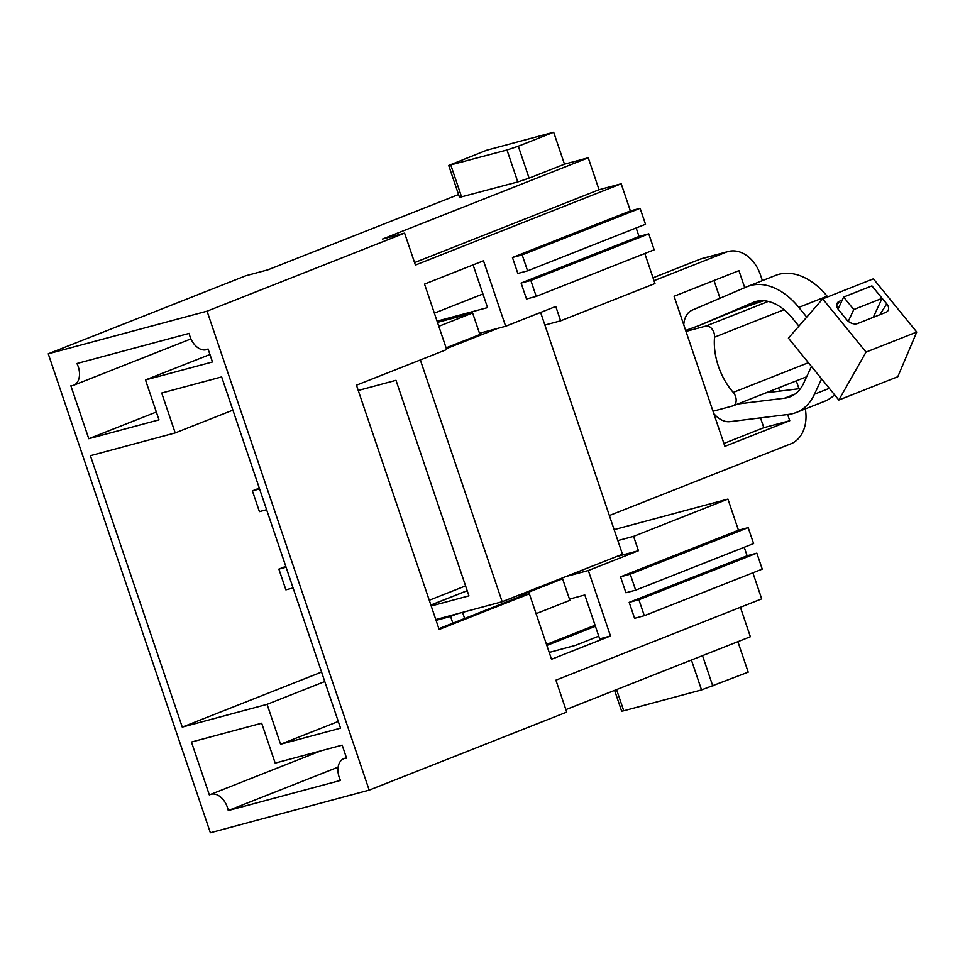 <?xml version="1.0" encoding="UTF-8"?>
<svg xmlns="http://www.w3.org/2000/svg" width="965" height="965" viewBox="0 0 965 965"><rect width="100%" height="100%" fill="white"/><g stroke="black" fill="none" stroke-linecap="round" stroke-linejoin="round"><path stroke-width="1.45" d="M748.189 527.614L753.593 543.572L635.658 590.158L630.254 574.199L620.531 576.805L738.466 530.219L748.189 527.614L630.254 574.199M620.531 576.805L625.935 592.775L635.658 590.158M685.982 331.405L705.825 326.074A8.444 5.573 68.4 0 1 711.977 328.969A8.444 5.573 68.4 0 1 714.534 337.159A54.028 35.669 68.4 0 0 733.231 392.393A8.444 5.573 68.4 0 1 733.243 405.77A8.444 5.573 68.4 0 1 732.845 405.903L713.002 411.235L674.089 296.279L738.949 270.658L744.715 287.691M467.193 590.664L430.873 605.019M640.109 208.307L522.174 254.893L512.451 257.498L630.386 210.913L640.109 208.307L645.513 224.266L527.578 270.851L522.174 254.893M208.102 349.028L207.065 349.439A16.887 11.146 -111.6 0 1 189.188 333.383L76.935 363.516A16.887 11.146 -111.6 0 1 73.63 385.252A16.887 11.146 -111.6 0 1 70.855 385.783L88.78 438.713L156.342 412.019M324.771 681.543L267.076 704.341L280.586 744.256L340.548 728.153L221.66 376.917L161.698 393.02L175.208 432.923L232.903 410.137M762.386 280.634L760.432 274.844A33.763 25.283 -105 0 0 728.093 251.551A33.763 25.283 -105 0 0 726.03 252.239L654.005 280.694M653.028 277.799L700.107 259.199A33.763 25.283 -105 0 1 702.158 258.511L728.093 251.551M346.58 758.152A16.887 11.146 -111.6 0 0 343.805 758.683A16.887 11.146 -111.6 0 0 340.5 780.42L228.247 810.552A16.887 11.146 -111.6 0 0 210.37 794.497A16.887 11.146 -111.6 0 0 209.369 794.991L191.456 742.049L261.672 723.207L275.182 763.11L342.165 745.137L346.58 758.152M448.713 165.449L506.987 149.997L518.289 146.21L529.097 178.139L517.795 181.927L459.521 197.379L448.713 165.449L486.686 150.214L553.669 132.241L564.477 164.171L588.24 157.79L382.454 239.079L404.6 233.132L207.065 311.176L48.25 353.805L245.785 275.773L267.932 269.826L458.556 194.52M512.451 257.498L517.855 273.469L527.578 270.851M462.573 612.365L464.647 618.493M569.471 599.096L584.814 594.983L599.675 638.878L610.483 635.983L551.522 659.276L529.363 593.825L522.342 595.707L438.882 628.673M259.308 488.145L252.396 490.871L259.416 511.631L266.605 509.701M457.458 613.74L450.583 616.454L452.85 623.161M280.586 744.256L338.281 721.458M756.837 553.15L638.902 599.735L629.18 602.353L747.115 555.768L756.837 553.15L762.241 569.121L644.306 615.706L638.902 599.735M529.363 593.825L439.147 629.457L356.459 385.192L446.674 349.547L424.528 284.096L483.489 260.803L505.648 326.254L555.768 306.46L560.629 320.826L544.887 325.048M465.576 585.9L429.256 600.254M617.841 540.581L633.583 536.359L638.444 550.726L616.177 556.708M614.138 529.628L727.924 499.086L633.583 536.359M752.881 572.812L761.699 598.867L555.912 680.168L566.72 712.098L369.185 790.13L207.065 311.176M252.396 490.871L259.585 488.941M293.083 587.926L285.893 589.856L278.873 569.109L285.785 566.371M321.562 672.074L182.264 727.103L90.396 455.697L175.208 432.923M740.565 308.728L763.617 300.73M209.948 354.493L145.486 379.945L158.996 419.859L88.78 438.713M648.757 233.844L530.822 280.441L521.1 283.047L639.035 236.461L648.757 233.844L654.161 249.814L536.226 296.4L530.822 280.441M787.645 414.516L789.756 420.728L724.884 446.361L713.002 411.235M609.361 515.527L790.878 443.816A33.763 25.283 -105 0 0 805.305 408.919M798.887 326.146L792.169 317.883A50.65 33.437 -111.6 0 0 753.593 302.262A50.65 33.437 -111.6 0 0 753.038 302.491L698.853 325.639L758.912 300.887M698.853 325.639L685.645 330.428M566.057 576.503L588.324 570.52L638.444 550.726M616.563 689.601L623.74 710.795L621.641 711.169L614.596 690.373M518.289 146.21L553.669 132.241M529.097 178.139L564.477 164.171M521.1 283.047L526.504 299.005L536.226 296.4M629.18 602.353L634.584 618.312L644.306 615.706M565.888 709.625L750.36 636.743L740.396 607.287M48.25 353.805L210.37 832.759L369.185 790.13M750.842 305.784L750.42 304.518M796.306 380.861L798.972 388.726M778.622 387.846L779.732 391.115M446.107 347.858L479.907 334.505L472.609 312.962L438.81 326.303M207.065 349.439A16.887 11.146 -111.6 0 0 208.066 348.956L212.481 361.971L145.486 379.945M723.907 443.466L763.822 427.688L760.504 417.881M720.011 298.245L714.004 280.513M473.091 264.905L487.542 307.606L437.073 321.152M623.74 710.795L701.531 689.915L748.201 672.159L737.887 641.677M763.822 427.688L789.756 420.728M414.576 262.601L599.048 189.719L621.195 183.772L415.408 265.073L404.6 233.132M599.048 189.719L588.24 157.79M430.885 605.079L467.217 590.725M358.244 390.463L396 380.319L468.942 595.851L431.198 605.984M525.262 594.923L524.851 593.692L562.583 578.783L569.881 600.327L536.082 613.68M588.324 570.52L610.483 635.983M278.873 569.109L286.062 567.179M555.442 580.701L562.583 578.783M644.801 253.506L654.97 283.553L560.629 320.826M636.152 227.969L639.035 236.461M621.195 183.772L630.386 210.913M744.232 547.264L747.115 555.768M727.924 499.086L738.466 530.219M436.059 620.362L450.583 616.454M595.067 625.248L546.492 644.439M549.206 652.437L575.369 645.404L598.758 636.164M595.405 626.273L546.841 645.464M482.934 293.975L434.359 313.155M267.076 704.341L182.264 727.103M472.609 312.962L437.483 322.382M524.851 593.692L517.698 595.61M338.112 767.139L228.247 810.552M505.648 326.254L479.484 333.275M435.794 619.554L502.174 601.738L622.461 554.224L540.617 312.443M497.663 328.402L446.373 348.655M502.174 601.738L420.33 359.957M806.752 317.135L798.815 307.389A67.526 44.583 -111.6 0 0 747.393 286.557A67.526 44.583 -111.6 0 0 746.645 286.87L692.231 310.115A25.319 16.719 68.4 0 0 683.751 324.831M821.589 378.883L814.496 394.178A67.526 44.583 68.4 0 1 796.246 412.501A67.526 44.583 68.4 0 1 788.924 414.359L729.986 421.657A25.319 16.719 68.4 0 1 713.786 413.575M848.307 321.321L853.772 309.536L843.627 297.075L871.938 285.893L882.082 298.354L873.265 317.34M838.066 309.077L843.627 297.075M737.767 403.985L784.557 398.195A50.65 33.437 68.4 0 0 790.046 396.796A50.65 33.437 68.4 0 0 803.736 383.057L811.444 366.435M916.75 332.056L873.397 278.837L822.687 298.873L788.417 338.148L838.826 400.029L866.039 352.092L916.75 332.056L897.788 376.736L838.826 400.029M798.815 307.389L827.126 296.207L827.693 296.894M827.126 296.207A67.526 44.583 -111.6 0 0 775.691 275.375L747.393 286.557M766.065 392.803L800.504 388.545M834.568 394.818A67.526 44.583 68.4 0 1 824.556 401.319L796.246 412.501M878.596 294.072L886.739 303.83A8.444 5.718 32.4 0 1 887.969 310.682A8.444 5.718 32.4 0 1 885.882 312.358L857.583 323.528A8.444 5.718 32.4 0 1 846.643 319.68L838.585 309.777A8.444 5.718 32.4 0 1 837.343 302.926A8.444 5.718 32.4 0 1 839.429 301.261L842.192 300.163M878.681 293.939A8.444 5.718 32.4 0 0 877.414 292.624M866.039 352.092L822.687 298.873M853.772 309.536L882.082 298.354M733.231 392.393L808.405 362.695M726.03 252.239L700.107 259.199M714.534 337.159L784.075 309.681M705.825 326.074L768.236 301.43M506.987 149.997L517.795 181.927M461.62 197.005L450.812 165.075M701.531 689.915L691.41 660.036M712.821 686.127L702.508 655.645M753.038 302.491L754.16 302.045M879.827 314.747L886.739 303.83M836.727 305.519L839.429 301.261M814.496 394.178L829.297 388.34M784.557 398.195L795.015 394.058M733.243 405.77L806.644 376.772M346.411 757.646L343.805 758.683M190.949 338.908L73.63 385.252M320.814 750.867L210.37 794.497"/></g></svg>
